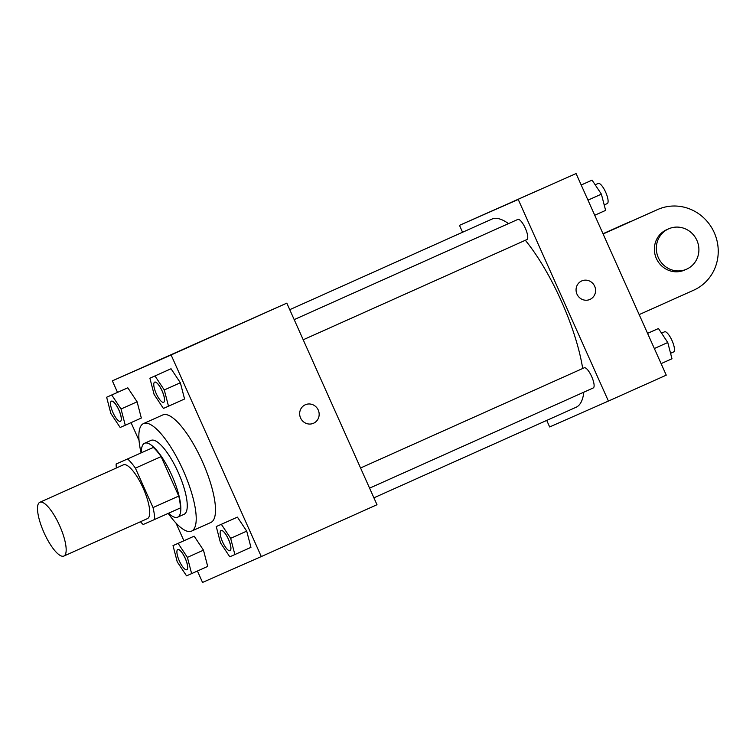 <?xml version="1.0" encoding="UTF-8"?>
<svg xmlns="http://www.w3.org/2000/svg" width="756" height="756" viewBox="0 0 756 756"><rect width="100%" height="100%" fill="white"/><g stroke="black" fill="none" stroke-linecap="round" stroke-linejoin="round"><path stroke-width="1.13" d="M59.667 525.722A29.446 8.562 65.9 0 1 63.873 556.047A29.446 8.562 65.9 0 1 44.028 532.678A29.446 8.562 65.9 0 1 39.794 502.305A29.446 8.562 65.9 0 1 59.667 525.722M39.794 502.305L123.36 464.864A29.446 8.562 65.9 0 1 143.234 488.291A29.446 8.562 65.9 0 1 147.439 518.616L63.873 556.047M116.131 464.033L153.336 447.448L116.131 464.033A39.548 11.501 65.9 0 0 116.358 468.002M153.336 447.448A39.548 11.501 65.9 0 1 161.104 456.624L178.747 496.059L153.033 507.578A39.548 11.501 65.9 0 1 154.678 519.448L143.177 524.513A39.548 11.501 65.9 0 1 140.436 521.753M153.033 507.578L135.4 468.144A39.548 11.501 65.9 0 0 127.622 458.968M178.747 496.059A39.548 11.501 65.9 0 1 180.391 507.928L154.678 519.448M161.104 456.624L135.4 468.144M168.512 513.248A40.484 11.775 -114.1 0 0 177.651 517.18A40.484 11.775 -114.1 0 0 177.669 517.17A40.484 11.775 -114.1 0 0 171.858 475.411A40.484 11.775 -114.1 0 0 144.566 443.271A40.484 11.775 -114.1 0 0 141.391 452.712M144.566 443.271L150.992 440.389A40.484 11.775 65.9 0 1 178.312 472.594A40.484 11.775 65.9 0 1 184.095 514.297A40.484 11.775 65.9 0 1 184.077 514.307L177.669 517.17M141.07 452.863A58.892 17.123 65.9 0 1 143.47 423.596A58.892 17.123 65.9 0 1 183.207 470.44A58.892 17.123 65.9 0 1 191.618 531.09A58.892 17.123 65.9 0 1 168.191 513.39M143.47 423.596L162.748 414.959A58.892 17.123 65.9 0 1 202.495 461.803A58.892 17.123 65.9 0 1 210.905 522.453L191.618 531.09M191.627 573.615L207.702 566.414L203.477 550.17L194.169 536.174L173.011 545.615L177.235 561.859L186.543 575.855L191.627 573.615L187.403 557.37L178.104 543.375L173.011 545.615M125.26 425.241L141.325 418.04L137.11 401.805L127.802 387.8L106.643 397.24L110.858 413.485L120.166 427.48L125.26 425.241L121.036 408.996L111.727 395.001L106.643 397.24M197.429 571.016L202.542 582.441L261.292 556.567L171.111 354.97L112.361 380.844L117.511 392.373M131.053 422.642L139.038 440.493M175.968 523.039L183.888 540.748M234.87 554.564L250.945 547.363L246.721 531.128L237.412 517.132L216.254 526.563L220.478 542.808L229.786 556.803L234.87 554.564L230.656 538.329L221.347 524.324L216.254 526.563M168.503 406.189L184.568 398.998L180.353 382.753L171.045 368.758L149.886 378.198L154.101 394.434L163.409 408.438L168.503 406.189L164.279 389.954L154.971 375.949L149.886 378.198M112.361 380.844L286.817 303.137L376.998 504.734L261.292 556.567M286.817 303.137L171.111 354.97M234.615 326.346L207.598 338.395L234.615 326.346M305.329 404.753A10.121 9.686 -113.8 0 1 318.248 410.054A10.121 9.686 -113.8 0 1 313.494 423.275A10.121 9.686 -113.8 0 1 300.548 417.917A10.121 9.686 -113.8 0 1 305.329 404.753A10.121 9.686 -113.8 0 1 318.248 410.054A10.121 9.686 -113.8 0 1 313.485 423.275M525.344 240.276A103.062 29.956 65.9 0 1 561.358 301.134A103.062 29.956 65.9 0 1 582.687 368.493M583.821 392.184A103.062 29.956 65.9 0 1 576.072 407.267L373.908 497.826M289.746 309.676L491.806 219.155A103.062 29.956 65.9 0 1 508.505 223.615M303.213 339.775L526.894 239.576A11.038 3.213 -114.1 0 0 525.307 228.189A11.038 3.213 -114.1 0 0 517.869 219.42L294.197 319.618M360.565 467.992L584.237 367.794A11.038 3.213 65.9 0 1 591.683 376.582A11.038 3.213 65.9 0 1 593.262 387.951L369.58 488.149M576.081 173.559L666.263 375.156L608.41 401.067L549.65 426.951L546.73 420.412L549.65 426.951L608.41 401.067L518.229 199.471L459.478 225.354L462.568 232.253L459.478 225.354L576.081 173.559L459.478 225.354M154.649 382.13A11.038 3.213 65.9 0 1 154.678 382.12A11.038 3.213 65.9 0 1 162.134 390.899A11.038 3.213 65.9 0 1 163.702 402.268A11.038 3.213 65.9 0 1 163.683 402.286A11.038 3.213 65.9 0 1 156.209 393.526A11.038 3.213 65.9 0 1 154.63 382.139A11.038 3.213 65.9 0 1 162.077 390.918A11.038 3.213 65.9 0 1 163.655 402.296L163.702 402.268M184.568 398.998L180.353 382.753L164.279 389.954M180.353 382.753L171.045 368.758L154.971 375.949M171.045 368.758L165.951 370.998M111.387 401.19L111.434 401.162A11.038 3.213 65.9 0 1 111.434 401.162A11.038 3.213 65.9 0 1 118.89 409.95A11.038 3.213 65.9 0 1 120.459 421.319A11.038 3.213 65.9 0 1 120.44 421.328L120.412 421.338A11.038 3.213 65.9 0 1 112.965 412.578A11.038 3.213 65.9 0 1 111.387 401.19A11.038 3.213 65.9 0 1 118.834 409.969A11.038 3.213 65.9 0 1 120.412 421.338M141.325 418.04L137.11 401.805L121.036 408.996M137.11 401.805L127.802 387.8L111.727 395.001M127.802 387.8L122.708 390.039M221.026 530.504A11.038 3.213 65.9 0 1 221.045 530.485A11.038 3.213 65.9 0 1 228.501 539.274A11.038 3.213 65.9 0 1 230.079 550.642A11.038 3.213 65.9 0 1 230.051 550.652L230.022 550.67A11.038 3.213 65.9 0 1 222.585 541.901A11.038 3.213 65.9 0 1 220.998 530.514A11.038 3.213 65.9 0 1 228.444 539.293A11.038 3.213 65.9 0 1 230.022 550.67M250.945 547.363L246.721 531.128L230.656 538.329M246.721 531.128L237.412 517.132L221.347 524.324M237.412 517.132L232.328 519.372M177.783 549.546A11.038 3.213 65.9 0 1 177.802 549.536A11.038 3.213 65.9 0 1 185.258 558.315A11.038 3.213 65.9 0 1 186.836 569.693A11.038 3.213 65.9 0 1 186.808 569.703L186.779 569.712A11.038 3.213 65.9 0 1 179.342 560.952A11.038 3.213 65.9 0 1 177.754 549.555A11.038 3.213 65.9 0 1 185.201 558.344A11.038 3.213 65.9 0 1 186.779 569.712M207.702 566.414L203.477 550.17L187.403 557.37M203.477 550.17L194.169 536.174L178.104 543.375M194.169 536.174L189.085 538.414M594.736 215.252L605.613 210.385L601.389 194.141L592.08 180.145L581.194 184.984M601.389 194.141L587.979 200.151M592.08 180.145L581.213 185.022M595.17 184.795L598.213 183.434A11.038 3.213 65.9 0 1 605.669 192.213A11.038 3.213 65.9 0 1 607.248 203.581L604.195 204.952M661.103 363.627L671.98 358.76L667.765 342.515L658.457 328.52L647.561 333.358M667.765 342.515L654.346 348.525M658.457 328.52L647.58 333.387M661.547 333.169L664.59 331.799A11.038 3.213 65.9 0 1 672.037 340.587A11.038 3.213 65.9 0 1 673.615 351.956L670.572 353.326M589.954 299.433A10.121 9.686 66.2 0 0 594.67 286.259A10.121 9.686 66.2 0 0 581.733 280.93A10.121 9.686 -113.8 0 1 594.67 286.259A10.121 9.686 -113.8 0 1 589.897 299.461A10.121 9.686 66.2 0 0 589.954 299.433M589.897 299.461A10.121 9.686 -113.8 0 1 576.951 294.093A10.121 9.686 -113.8 0 1 581.742 280.93M608.41 401.067L518.229 199.471M511.68 202.145L538.707 190.096L511.68 202.145M603.08 233.916L657.625 209.554A44.169 42.26 -113.8 0 1 657.862 209.45A44.169 42.26 -113.8 0 1 714.288 232.716A44.169 42.26 -113.8 0 1 693.696 290.191L639.179 314.609M657.862 209.45L648.062 213.768A44.169 42.26 66.2 0 0 647.835 213.872M603.005 233.727L628.245 222.491L603.023 233.793M628.245 222.491A44.169 42.26 -113.8 0 1 628.482 222.387A44.169 42.26 -113.8 0 1 631.307 221.272M686.524 269.221L684.567 270.081A22.085 21.13 -113.8 0 1 656.321 258.391A22.085 21.13 -113.8 0 1 666.764 229.663L668.72 228.803A22.085 21.13 -113.8 0 1 696.9 240.37A22.085 21.13 -113.8 0 1 686.524 269.221A22.085 21.13 -113.8 0 1 658.278 257.531A22.085 21.13 -113.8 0 1 668.72 228.803M603.108 233.973L657.625 209.554M618.455 226.809A44.169 42.26 -113.8 0 1 618.692 226.706L628.482 222.387"/></g></svg>
